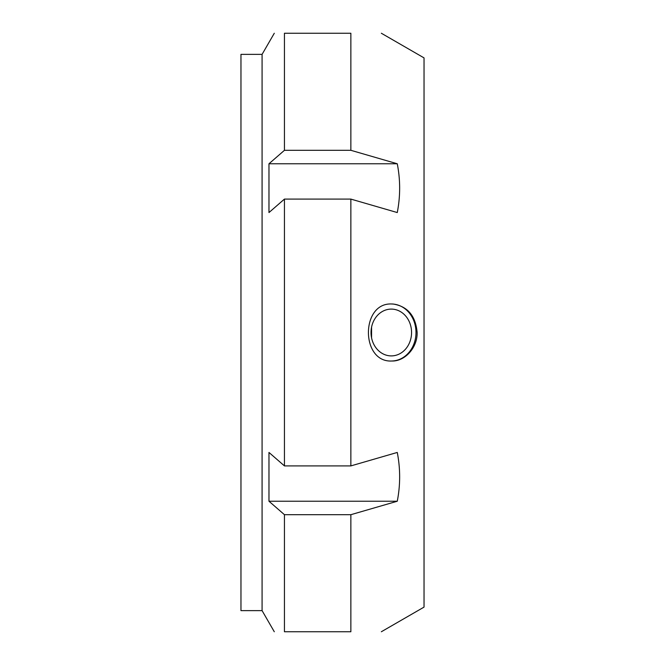 <?xml version="1.0" encoding="UTF-8"?>
<svg xmlns="http://www.w3.org/2000/svg" width="665" height="665" viewBox="0 0 665 665"><rect width="100%" height="100%" fill="white"/><g stroke="black" fill="none" stroke-linecap="round" stroke-linejoin="round"><path stroke-width="1" d="M262.085 610.628L240.963 610.628L240.963 54.372L262.085 54.372L262.085 610.628L274.288 631.75M262.085 54.372L274.288 33.25M350.862 150.307L350.862 33.25C391.685 33.25 391.685 33.25 350.862 33.25C391.685 33.25 391.685 33.25 350.862 33.25L284.445 33.25C270.838 33.25 270.838 33.25 284.445 33.25C270.838 33.25 270.838 33.25 284.445 33.25L284.445 150.307L350.862 150.307L397.271 163.765C400.438 180.024 400.438 196.283 397.271 212.551L350.862 199.093L284.445 199.093L284.445 465.907L350.862 465.907L397.271 452.449C400.438 468.717 400.438 484.976 397.271 501.235L350.862 514.693L284.445 514.693L284.445 631.75C270.838 631.75 270.838 631.75 284.445 631.75C270.838 631.75 270.838 631.75 284.445 631.75L350.862 631.75C391.685 631.75 391.685 631.75 350.862 631.75C391.685 631.75 391.685 631.75 350.862 631.75L350.862 514.693M284.445 514.693L268.976 501.235L268.976 452.449L284.445 465.907M284.445 199.093L268.976 212.551L268.976 163.765L284.445 150.307M268.976 163.765L397.271 163.765M268.976 501.235L397.271 501.235M381.353 631.75L424.037 607.103L424.037 57.897L381.353 33.25M350.862 199.093L350.862 465.907M393.04 304.013C407.603 306.332 415.633 315.825 417.138 332.5C417.52 347.745 404.894 361.436 391.843 361.012C360.63 362.716 360.621 302.292 391.835 303.988L393.04 304.013M371.569 337.878L371.569 327.122M391.294 309.1A23.4 20.266 -90 0 1 411.56 332.5A23.4 20.266 -90 0 1 391.294 355.9A23.4 20.266 -90 0 1 371.028 332.5A23.4 20.266 -90 0 1 391.294 309.1M391.643 303.988A28.52 24.696 -90 0 1 415.991 332.5A28.52 24.696 -90 0 1 391.643 361.012"/></g></svg>
